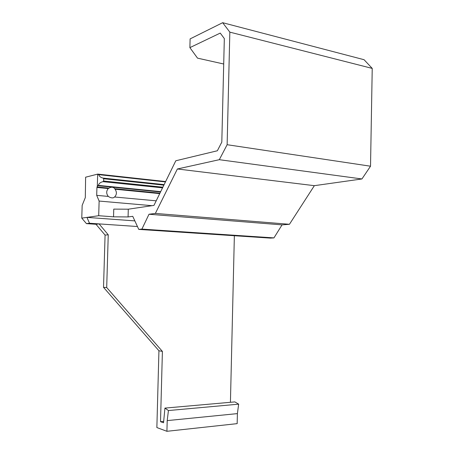<?xml version="1.0" encoding="UTF-8"?>
<svg xmlns="http://www.w3.org/2000/svg" width="454" height="454" viewBox="0 0 454 454"><rect width="100%" height="100%" fill="white"/><g stroke="black" fill="none" stroke-linecap="round" stroke-linejoin="round"><path stroke-width="0.68" d="M81.771 218.119L86.442 223.623L89.5 223.243L86.935 217.387L81.771 218.119L82.163 205.373L85.307 197.609L85.619 177.196L97.672 174.115L97.309 186.282L98.325 185.368C98.927 183.495 100.465 182.258 102.945 181.662L103.631 181.01L103.699 178.74L103.052 178.093C100.726 177.548 99.278 176.396 98.711 174.637L97.672 174.115M103.529 287.359L106.696 287.524L162.401 351.419L160.517 421.698L163.542 422.77L164.938 408.095L168.434 410.552L167.203 420.608L166.919 431.3L156.863 427.555L158.934 350.749L103.529 287.359L105.078 235.076L108.245 234.797L99.097 223.901L95.981 224.276L105.078 235.076M95.981 224.276L86.442 223.623M151.999 205.685L99.131 201.06L98.694 215.712L86.935 217.387L134.855 220.894M99.131 201.06L96.702 195.351L96.935 187.44L97.309 186.282M96.702 195.351L108.29 196.417C110.271 197.711 112.013 198.148 113.517 197.723L114.584 196.996L156.193 200.827M114.584 196.996C116.797 194.687 116.967 192.099 115.078 189.227L114.686 188.694C113.733 187.292 112.229 186.9 110.18 187.508L108.251 188.558C106.179 191.066 106.196 193.688 108.29 196.417M162.401 351.419L158.934 350.749M166.919 431.3L237.164 423.639L237.397 413.611L238.662 404.162L168.434 410.552M238.662 404.162L234.854 401.904L164.938 408.095M237.397 413.611L167.203 420.608M128.295 209.192L113.761 209.118L113.534 216.83L128.073 216.938L128.295 209.192L153.957 205.395L175.806 160.767L217.358 150.768L221.807 142.125L224.327 38.579L220.247 33.085L189.886 47.63L190.107 38.902L222.664 22.7L229.838 32.138L227.131 144.713L219.316 159.689L177.378 168.979L155.364 213.425L149.003 214.243L141.903 229.1L138.771 229.401L132.755 216.337L128.073 216.938M113.534 216.83L98.694 215.712M137.448 226.529L89.5 223.243M223.708 64.003L197.518 58.14L189.886 47.63M108.245 234.797L106.696 287.524M138.771 229.401L270.272 238.106L273.938 237.902L282.053 224.872L289.448 224.287L314.35 185.675L361.934 178.961L370.521 166.209L372.229 68.406L364.063 59.707L222.664 22.7M372.229 68.406L229.838 32.138M370.521 166.209L227.131 144.713M361.934 178.961L219.316 159.689M314.35 185.675L177.378 168.979M289.448 224.287L155.364 213.425M282.053 224.872L149.003 214.243M273.938 237.902L141.903 229.1M163.576 421.391L160.517 421.698M230.428 402.295L234.366 235.728M115.078 189.227L159.717 193.625M114.686 188.694L159.939 193.171M98.711 174.637L165.443 181.929M98.109 174.149L165.631 181.549L97.973 174.126M103.052 178.093L164.127 184.619M103.699 178.74L163.871 185.141M103.631 181.01L162.867 187.196M102.945 181.662L162.549 187.848M98.325 185.368L160.693 191.628M98.064 185.731L160.523 191.98M97.037 186.946L108.847 188.115M96.935 187.44L108.251 188.558M113.517 197.723L112.609 197.887"/></g></svg>
